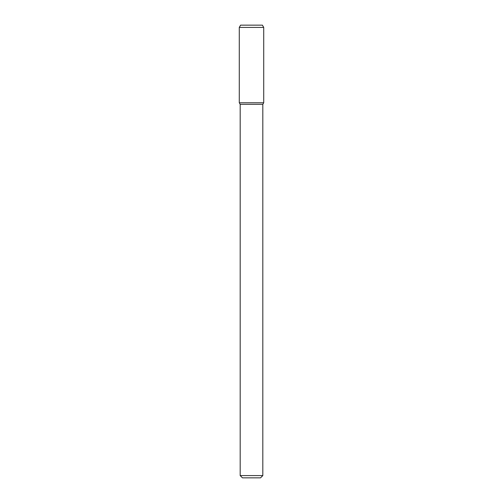 <?xml version="1.0" encoding="UTF-8"?>
<svg xmlns="http://www.w3.org/2000/svg" width="503" height="503" viewBox="0 0 503 503"><rect width="100%" height="100%" fill="white"/><g stroke="black" fill="none" stroke-linecap="round" stroke-linejoin="round"><path stroke-width="0.75" d="M262.817 475.587L240.183 475.587L242.446 477.85L260.554 477.85L262.817 475.587L262.817 104.328L263.717 102.769L263.717 27.414L239.283 27.414L239.283 102.769L263.717 102.769L239.283 102.769L240.183 104.328L262.817 104.328M239.283 27.414L240.591 25.15L262.409 25.15L263.717 27.414M240.183 475.587L240.183 104.328"/></g></svg>
